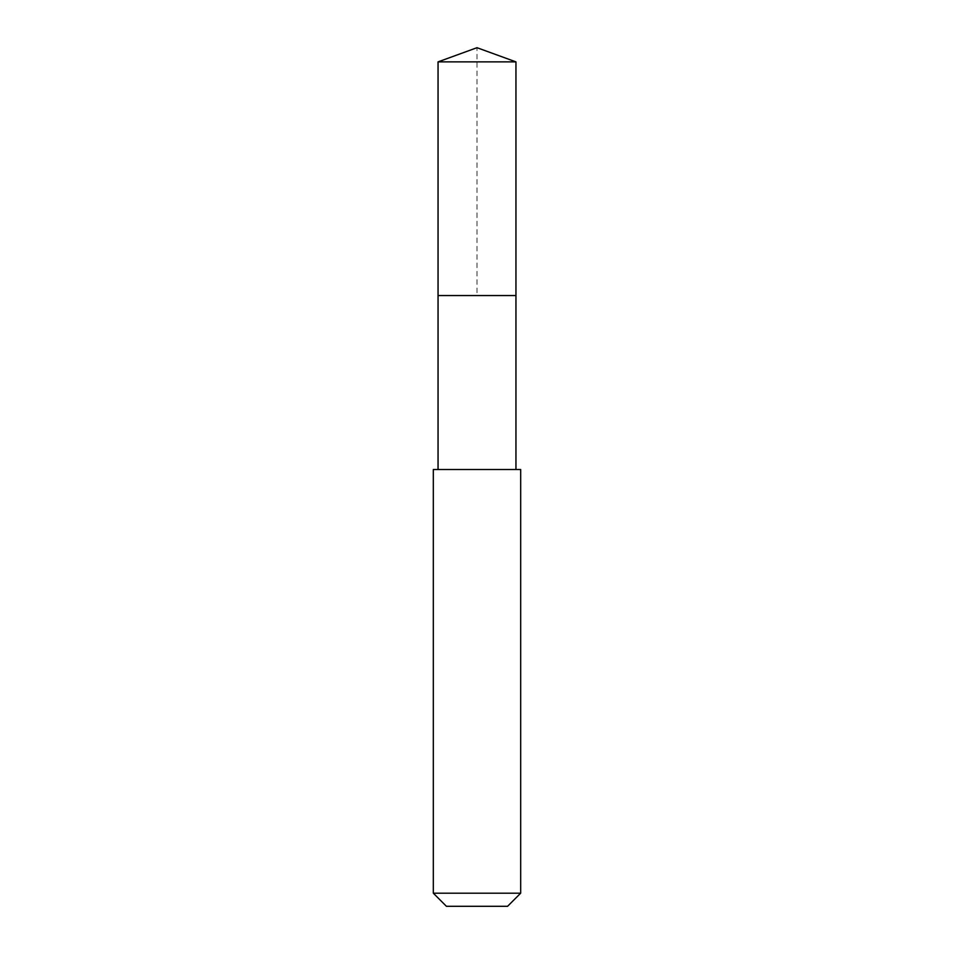 <?xml version="1.0" encoding="UTF-8"?>
<svg xmlns="http://www.w3.org/2000/svg" width="954" height="954" viewBox="0 0 954 954"><rect width="100%" height="100%" fill="white"/><g stroke="black" fill="none" stroke-linecap="round" stroke-linejoin="round"><path stroke-width="0.72" stroke-dasharray="4.77 3.58" d="M438.053 61.879L515.947 61.879M515.947 295.549L438.053 295.549L515.947 295.549M433.319 469.523L520.681 469.523M520.681 893.194L433.319 893.194M507.576 906.3L446.424 906.3M438.053 295.549L477 295.549L477 47.7"/><path stroke-width="1.43" d="M515.947 469.523L515.947 61.879L438.053 61.879L438.053 295.549L515.947 295.549L438.053 295.549L438.053 61.879L477 47.7L438.053 61.879M477 469.523L433.319 469.523L433.319 893.194L520.681 893.194L520.681 469.523L477 469.523M433.319 893.194L446.424 906.3L507.576 906.3L520.681 893.194M477 47.7L515.947 61.879M438.053 469.523L438.053 295.549"/></g></svg>
